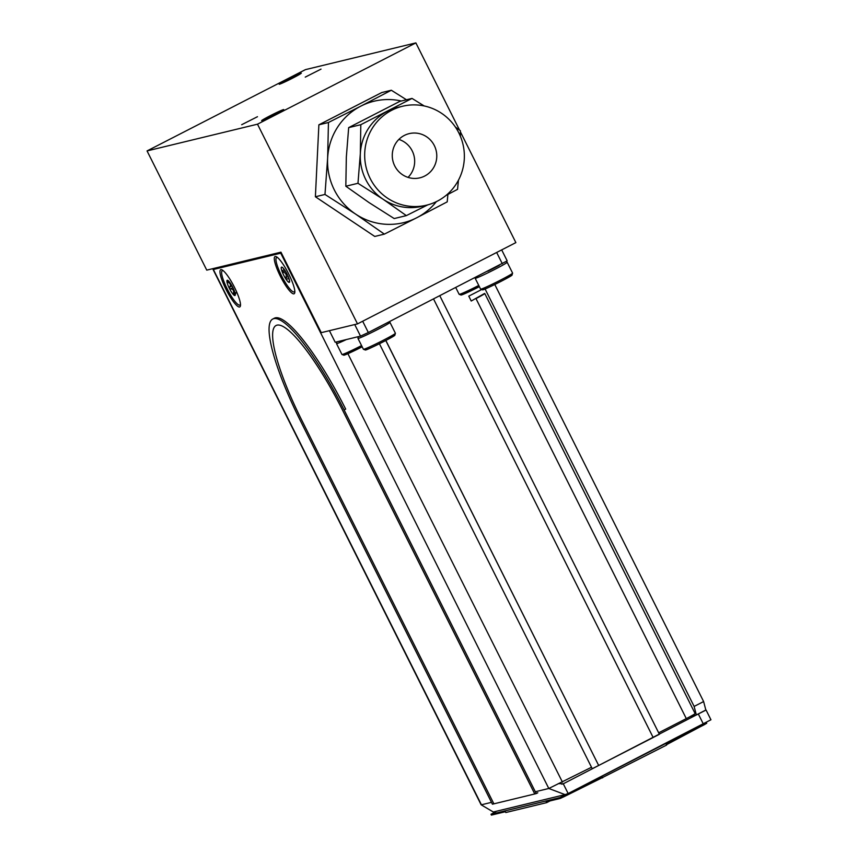 <?xml version="1.0" encoding="UTF-8"?>
<svg xmlns="http://www.w3.org/2000/svg" width="858" height="858" viewBox="0 0 858 858"><rect width="100%" height="100%" fill="white"/><g stroke="black" fill="none" stroke-linecap="round" stroke-linejoin="round"><path stroke-width="1.29" d="M239.403 263.181L238.974 262.334M415.873 42.9L257.497 124.185L357.507 323.884L321.257 332.657L280.952 252.166L206.757 270.131L147.05 150.922L305.427 69.637L415.873 42.9L459.545 130.116M357.507 323.884L515.873 242.61L460.392 131.81M257.497 124.185L147.05 150.922M321.031 69.112L305.244 77.123L321.031 69.112M301.008 73.155A12.366 0.59 -26.6 0 0 288.846 78.722A12.366 0.59 -26.6 0 0 279.182 84.213A12.366 0.59 -26.6 0 0 290.497 79.215A12.366 0.59 -26.6 0 0 301.287 73.145A12.366 0.59 -26.6 0 0 301.008 73.155M283.462 109.609A12.366 0.59 -26.6 0 0 271.3 115.176A12.366 0.59 -26.6 0 0 261.636 120.667A12.366 0.59 -26.6 0 0 272.962 115.669A12.366 0.59 -26.6 0 0 283.751 109.599A12.366 0.59 -26.6 0 0 283.462 109.609M257.475 116.709L241.677 124.71L257.475 116.709M284.116 269.283L282.014 271.3L282.947 272.029C285.939 272.951 286.894 274.85 285.811 277.735L285.832 278.925A8.548 1.737 -117.2 0 0 289.243 282.379A8.548 1.737 -117.2 0 0 289.554 282.025A8.548 1.737 -117.2 0 0 288.835 278.196A8.548 1.737 -117.2 0 0 285.006 270.57A8.548 1.737 -117.2 0 0 281.928 267.149A8.548 1.737 -117.2 0 0 281.596 267.117L282.121 267.439L281.596 267.117A8.548 1.737 -117.2 0 0 282.014 271.3A8.548 1.737 -117.2 0 0 285.832 278.925L289.049 278.85M289.243 282.379L289.457 280.287M282.421 270.56L282.014 271.3M294.798 290.959A19.273 3.904 62.8 0 1 281.521 275.697A19.273 3.904 62.8 0 1 277.724 257.679M285.832 278.925L286.701 279.107M487.794 271.214A16.463 0.783 -26.6 0 0 499.356 265.272M370.592 331.36A16.463 0.783 -26.6 0 0 382.164 325.418M240.465 304.107A19.273 3.904 62.8 0 1 240.369 304.44A19.273 3.904 62.8 0 1 239.704 305.116A19.273 3.904 62.8 0 1 226.619 287.709A19.273 3.904 62.8 0 1 223.059 270.72A19.273 3.904 62.8 0 1 223.38 270.828M228.839 281.295L226.909 281.499L227.681 282.143C230.566 283.419 231.177 285.124 229.504 287.248L229.354 288.32L230.33 288.878C233.097 288.953 234.137 290.551 233.451 293.672L233.526 294.723L234.18 294.412C235.843 292.288 236.272 292.181 235.478 294.09M227.595 281.252L226.909 281.499A8.548 1.737 -117.2 0 0 229.354 288.32A8.548 1.737 -117.2 0 0 233.526 294.723L234.18 294.412M233.526 294.723A8.548 1.737 -117.2 0 0 235.221 295.173A8.548 1.737 -117.2 0 0 235.264 294.305A8.548 1.737 -117.2 0 0 232.818 287.484A8.548 1.737 -117.2 0 0 228.646 281.081A8.548 1.737 -117.2 0 0 227.584 280.298A8.548 1.737 -117.2 0 0 226.909 281.499M344.101 409.931A108.162 21.933 -117.2 0 0 272.812 319.004A108.162 21.933 -117.2 0 0 300.3 420.538L492.417 804.193L493.886 803.839L301.759 420.184A100.89 20.463 62.8 0 1 276.126 325.472A100.89 20.463 62.8 0 1 276.137 325.472A100.89 20.463 62.8 0 1 342.632 410.285L534.759 793.95L536.229 793.586L344.101 409.931L345.677 409.116A108.162 21.933 62.8 0 0 274.388 318.189L272.812 319.004M536.036 793.21L537.805 792.781L536.229 793.586M276.137 325.472L276.126 325.472A100.89 20.463 62.8 0 1 342.621 410.285L534.759 793.95L493.886 803.839M496.632 811.196L491.001 814.285L491.398 815.1L505.394 811.711L505.802 812.526L546.664 802.638L546.256 801.822L560.242 798.433L559.834 797.618L563.738 795.816L564.146 796.632L560.242 798.433M600.857 777.788L601.093 778.27L564.274 796.567M699.442 727.198L666.462 744.723M703.925 723.927L706.735 723.251L704.311 724.699L666.216 744.24L666.623 745.055L601.093 778.27M564.146 796.632L602.241 777.08L602.638 777.895M704.311 724.699L703.903 723.884L563.738 795.816M559.834 797.618L491.001 814.285M706.391 722.554L706.735 723.251M550.021 800.911L546.664 802.638M481.209 289.768L468.779 296.139L471.224 301.019L484.48 293.511A12.731 0.611 -26.6 0 1 484.77 293.5L695.109 713.534A12.731 0.611 153.4 0 1 686.303 718.607L475.976 298.573A12.731 0.611 -26.6 0 0 484.77 293.5M280.341 276.212A20.903 4.236 -117.2 0 0 294.648 293.125A20.903 4.236 -117.2 0 0 288.342 273.252A20.903 4.236 -117.2 0 0 275.868 256.542A20.903 4.236 -117.2 0 0 280.341 276.212M226.008 289.361A20.903 4.236 -117.2 0 0 240.304 306.285A20.903 4.236 -117.2 0 0 234.009 286.4A20.903 4.236 -117.2 0 0 221.525 269.691A20.903 4.236 -117.2 0 0 226.008 289.361M225.429 266.559L225 265.712M214.993 268.136A12.731 0.611 -26.6 0 0 213.074 269.487L481.134 804.793L493.318 812L565.079 794.626L568.157 793.532L563.277 783.794L561.722 784.169M213.074 269.487A12.731 0.611 -26.6 0 0 213.363 269.487L280.738 253.174A12.731 0.611 -26.6 0 0 281.349 252.981M591.505 767.256L548.798 788.481L565.079 794.626M658.654 732.796L686.303 718.607M558.301 783.601L563.277 783.794L705.834 710.027M706.07 710.027L710.95 719.765L568.157 793.532M563.148 783.837L561.851 784.148M183.837 224.367L184.684 226.062M345.828 186.229L369.09 202.617L394.197 218.554L406.349 215.615L383.076 199.228L357.979 183.29L345.828 186.229L346.332 157.153L348.67 127.627L399.871 101.351L412.022 98.413L424.184 105.952M426.49 205.191L422.082 206.263A50.901 49.785 -103.6 0 1 383.076 199.228A50.901 49.785 -103.6 0 1 360.317 153.764A50.901 49.785 -103.6 0 1 387.333 111.325A50.901 49.785 -103.6 0 1 398.123 107.314L402.541 106.253A50.901 49.785 76.4 0 0 370.173 178.475A50.901 49.785 76.4 0 0 426.49 205.191A50.901 49.785 76.4 0 0 464.307 158.741A50.901 49.785 76.4 0 0 402.541 106.253M357.979 183.29L360.317 153.764L360.81 124.689L412.022 98.413M455.437 127.113L460.381 130.738L460.414 136.368M458.451 180.201L457.55 189.339L446.074 195.399M427.734 204.88L406.349 215.615M408.065 177.37A22.726 22.222 76.4 0 0 398.884 139.414M394.723 165.884A22.726 22.222 76.4 0 0 436.121 150.493A22.726 22.222 76.4 0 0 409.169 133.633A22.726 22.222 76.4 0 0 394.723 165.884M348.67 127.627L360.81 124.689M328.453 122.501L327.627 158.247A62.495 61.122 -103.6 0 1 360.8 106.145L328.453 122.501L318.876 124.818L315.39 196.761L324.978 194.444L355.577 214.06L384.352 234.127L416.698 217.771A62.495 61.122 -103.6 0 1 355.577 214.06A62.495 61.122 -103.6 0 1 327.627 158.247L324.978 194.444M315.39 196.761L374.764 236.443L384.352 234.127M436.39 201.63A62.495 61.122 -103.6 0 1 416.698 217.771L447.222 201.855L447.887 194.444M318.876 124.818L381.735 92.557L391.323 90.24L360.8 106.145A62.495 61.122 -103.6 0 1 401.308 101.008M406.467 99.753L391.323 90.24M329.408 330.684L335.199 342.256L360.521 336.121L354.729 324.56M362.677 321.235L368.329 332.518L360.521 336.121M501.683 249.893L507.175 260.864L368.329 332.518M502.316 263.76L496.664 252.466M439.832 295.817L659.405 734.287L653.153 737.494L433.58 299.034M385.853 340.465L598.68 765.475L653.163 737.515M385.768 340.508L598.68 765.475M598.594 765.497L592.245 768.736M592.256 768.757L379.429 343.747M696.353 714.993L694.122 706.424L703.624 701.554L705.855 710.113L696.353 714.993L690.476 716.409M494.787 284.502L703.624 701.554M485.081 288.974L694.122 706.424M245.013 260.875L245.442 261.722M285.21 270.871L282.947 272.029M288.17 276.523L285.811 277.735M455.791 287.634L459.148 294.326A17.889 0.858 -26.6 0 0 459.556 294.315A17.889 0.858 -26.6 0 0 478.764 285.446M461.443 294.959A16.463 0.783 -26.6 0 0 479.375 286.658L461.143 295.066L459.148 294.326M475.021 277.767L475.171 278.271A17.889 0.858 -26.6 0 0 475.579 278.26A17.889 0.858 -26.6 0 0 493.178 270.206A17.889 0.858 -26.6 0 0 507.164 262.248L506.166 261.465M498.391 265.798A17.889 0.858 -26.6 0 0 497.769 266.087M475.171 278.271L480.609 289.135A17.889 0.858 -26.6 0 0 481.016 289.125A17.889 0.858 -26.6 0 0 498.627 281.07A17.889 0.858 -26.6 0 0 512.601 273.112L507.164 262.248M482.904 289.757A16.463 0.783 -26.6 0 0 506.059 278.711A16.463 0.783 -26.6 0 0 504.504 278.013M336.797 341.87L336.508 343.608A17.889 0.858 -26.6 0 0 336.926 343.597A17.889 0.858 -26.6 0 0 346.353 339.554M336.508 343.608L341.956 354.483A17.889 0.858 -26.6 0 0 342.363 354.472A17.889 0.858 -26.6 0 0 361.561 345.592M344.251 355.105A16.463 0.783 -26.6 0 0 362.173 346.814L343.951 355.223L341.956 354.483M358.258 336.679L357.968 338.417A17.889 0.858 -26.6 0 0 358.387 338.406A17.889 0.858 -26.6 0 0 375.986 330.351A17.889 0.858 -26.6 0 0 389.972 322.394L389.328 321.739M381.199 325.943A17.889 0.858 -26.6 0 0 380.577 326.233M357.968 338.417L363.417 349.281A17.889 0.858 -26.6 0 0 363.824 349.27A17.889 0.858 -26.6 0 0 381.424 341.216A17.889 0.858 -26.6 0 0 395.409 333.258L389.972 322.394M365.712 349.914A16.463 0.783 -26.6 0 0 388.867 338.856A16.463 0.783 -26.6 0 0 387.312 338.159M229 281.467L227.681 282.143M232.014 285.961L229.504 287.248M232.861 287.58L230.33 288.878M234.985 292.878L233.451 293.672M223.219 267.095L222.79 266.248M213.363 269.487L481.435 804.793L491.495 802.348M535.306 791.752L548.798 788.481L280.738 253.174M562.462 782.164L347.898 353.7M703.399 724.12L698.519 714.382M254.107 259.62L253.689 258.773M284.352 269.616L282.99 270.313M512.601 273.112L511.969 275.182C511.475 276.362 483.783 290.229 482.604 289.875L480.609 289.135M395.409 333.258L394.766 335.328C394.283 336.508 366.581 350.386 365.411 350.021L363.417 349.281"/></g></svg>
